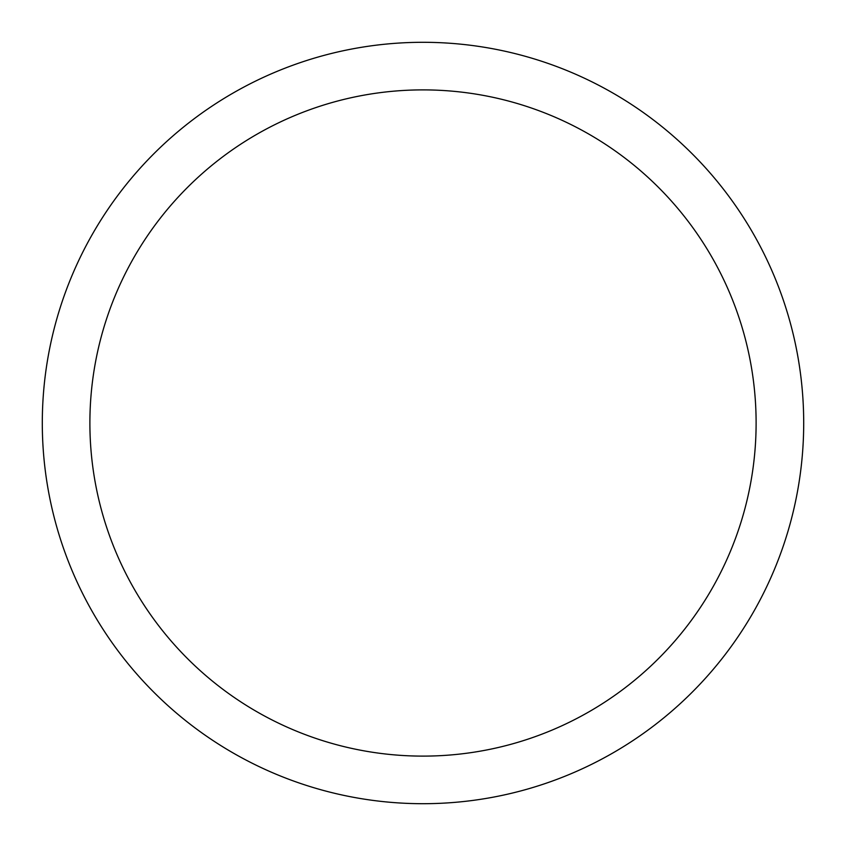 <?xml version="1.0" encoding="UTF-8"?>
<svg xmlns="http://www.w3.org/2000/svg" width="846" height="846" viewBox="0 0 846 846"><rect width="100%" height="100%" fill="white"/><g stroke="black" fill="none" stroke-linecap="round" stroke-linejoin="round"><path stroke-width="1.27" d="M423 42.3A380.7 380.7 0 0 1 803.7 423A380.7 380.7 0 0 1 423 803.7A380.7 380.7 0 0 1 42.3 423A380.7 380.7 0 0 1 423 42.3M423 89.888A333.113 333.113 0 0 1 756.113 423A333.113 333.113 0 0 1 423 756.113A333.113 333.113 0 0 1 89.888 423A333.113 333.113 0 0 1 423 89.888"/></g></svg>

